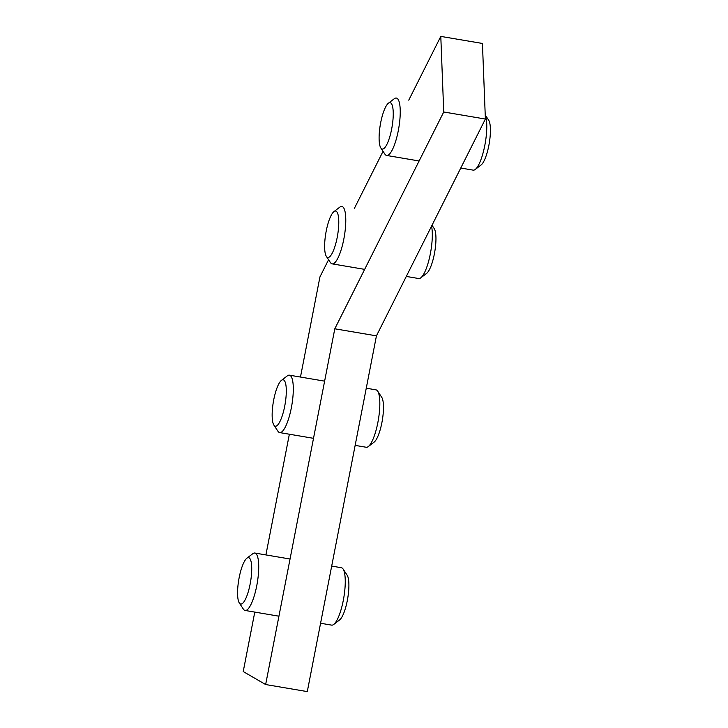 <?xml version="1.0" encoding="UTF-8"?>
<svg xmlns="http://www.w3.org/2000/svg" width="728" height="728" viewBox="0 0 728 728"><rect width="100%" height="100%" fill="white"/><g stroke="black" fill="none" stroke-linecap="round" stroke-linejoin="round"><path stroke-width="1.09" d="M443.734 111.985L334.798 328.792L265.647 684.538L307.289 691.6L376.44 335.854L485.385 119.046L482.437 43.462L440.795 36.4L443.734 111.985L485.385 119.046M334.798 328.792L376.44 335.854M300.473 377.049L319.938 276.913L328.574 259.732M354.29 208.554L383.046 151.333M408.754 100.155L440.795 36.4M265.647 684.538L243.225 671.562L254.782 612.093M265.902 554.918L289.362 434.225M337.201 237.428A23.533 5.97 99.6 0 1 326.362 256.383A23.533 5.97 99.6 0 1 325.816 233.26A23.533 5.97 99.6 0 1 333.961 211.602A23.533 5.97 99.6 0 1 337.201 237.428M326.362 256.383L330.421 262.535A29.111 7.389 -80.4 0 0 332.159 263.864A29.111 7.389 -80.4 0 0 343.825 239.084A29.111 7.389 -80.4 0 0 341.896 206.452A29.111 7.389 -80.4 0 0 339.812 207.134L333.961 211.602M431.549 226.171A29.111 7.389 99.6 0 1 430.348 253.763A29.111 7.389 99.6 0 1 420.766 277.859A29.111 7.389 99.6 0 1 418.691 278.533L406.297 276.431M420.766 277.859L426.626 273.382A23.533 5.97 -80.4 0 0 434.37 253.917A23.533 5.97 -80.4 0 0 434.225 228.61L432.013 225.261M391.664 129.029A23.533 5.97 99.6 0 1 380.835 147.975A23.533 5.97 99.6 0 1 380.289 124.852A23.533 5.97 99.6 0 1 388.424 103.203A23.533 5.97 99.6 0 1 391.664 129.029M380.835 147.975L384.894 154.127A29.111 7.389 -80.4 0 0 386.632 155.455A29.111 7.389 -80.4 0 0 398.289 130.685A29.111 7.389 -80.4 0 0 396.369 98.053A29.111 7.389 -80.4 0 0 394.285 98.735L388.424 103.203M485.23 115.188A29.111 7.389 99.6 0 1 484.821 145.363A29.111 7.389 99.6 0 1 475.238 169.451A29.111 7.389 99.6 0 1 473.155 170.134L460.769 168.032M475.238 169.451L481.099 164.983A23.533 5.97 -80.4 0 0 488.843 145.509A23.533 5.97 -80.4 0 0 488.688 120.211L485.221 114.942M284.721 406.151A23.533 5.97 99.6 0 1 273.883 425.097A23.533 5.97 99.6 0 1 273.337 401.974A23.533 5.97 99.6 0 1 281.481 380.325A23.533 5.97 99.6 0 1 284.721 406.151M273.883 425.097L277.941 431.249A29.111 7.389 -80.4 0 0 279.679 432.578A29.111 7.389 -80.4 0 0 291.346 407.807A29.111 7.389 -80.4 0 0 289.416 375.175A29.111 7.389 -80.4 0 0 287.332 375.857L281.481 380.325M366.266 388.206L375.948 389.844A29.111 7.389 99.6 0 1 377.686 391.173A29.111 7.389 99.6 0 1 377.868 422.486A29.111 7.389 99.6 0 1 368.286 446.573A29.111 7.389 99.6 0 1 366.211 447.256L355.155 445.381M368.286 446.573L374.147 442.105A23.533 5.97 -80.4 0 0 381.891 422.631A23.533 5.97 -80.4 0 0 381.745 397.324L377.686 391.173M239.157 577.668A23.533 5.97 99.6 0 1 246.901 558.194A23.533 5.97 99.6 0 1 250.541 581.845A23.533 5.97 99.6 0 1 239.312 602.975A23.533 5.97 99.6 0 1 239.157 577.668M239.312 602.975L243.361 609.127A29.111 7.389 -80.4 0 0 245.109 610.455A29.111 7.389 -80.4 0 0 257.257 582.982A29.111 7.389 -80.4 0 0 254.846 553.043A29.111 7.389 -80.4 0 0 252.762 553.726L246.901 558.194M331.686 566.084L341.368 567.722A29.111 7.389 99.6 0 1 343.106 569.05A29.111 7.389 99.6 0 1 343.789 597.661A29.111 7.389 99.6 0 1 333.715 624.451A29.111 7.389 99.6 0 1 331.631 625.125L320.575 623.25M333.715 624.451L339.576 619.974A23.533 5.97 -80.4 0 0 347.711 598.325A23.533 5.97 -80.4 0 0 347.165 575.202L343.106 569.05M332.159 263.864L364.646 269.369M386.632 155.455L419.119 160.97M279.679 432.578L313.504 438.32M289.416 375.175L324.615 381.144M245.109 610.455L278.933 616.188M254.846 553.043L290.044 559.013"/></g></svg>
